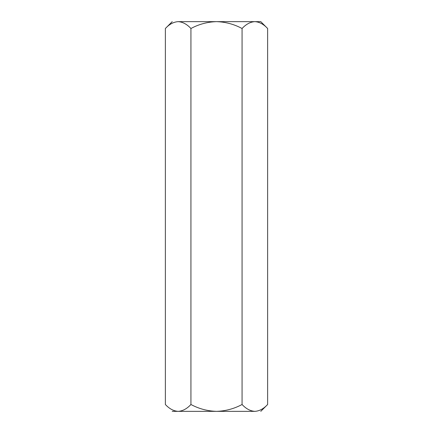 <?xml version="1.0" encoding="UTF-8"?>
<svg xmlns="http://www.w3.org/2000/svg" width="433" height="433" viewBox="0 0 433 433"><rect width="100%" height="100%" fill="white"/><g stroke="black" fill="none" stroke-linecap="round" stroke-linejoin="round"><path stroke-width="0.65" d="M254.831 21.65L254.853 21.65C259.34 21.91 263.605 24.194 267.637 28.502L260.785 21.65L267.637 28.502L267.637 404.498L267.637 28.502C263.605 24.194 259.34 21.91 254.853 21.65L254.885 21.65M165.406 404.541L165.363 404.498C169.346 408.779 173.606 411.063 178.147 411.35C182.639 411.09 186.899 408.806 190.931 404.498C198.931 408.79 207.456 411.074 216.5 411.35C225.517 411.079 234.042 408.795 242.069 404.498L242.069 28.502C234.042 24.205 225.517 21.921 216.5 21.65C207.456 21.926 198.931 24.21 190.931 28.502L190.931 404.498L190.931 28.502C186.899 24.194 182.639 21.91 178.147 21.65C173.606 21.937 169.346 24.221 165.363 28.502L165.363 404.498L165.363 28.502C169.346 24.221 173.606 21.937 178.147 21.65L178.185 21.65M178.12 411.35L177.833 411.345M254.831 411.35L254.534 411.345M242.112 404.541L242.069 404.498C246.047 408.779 250.306 411.063 254.853 411.35C259.34 411.09 263.605 408.806 267.637 404.498C263.605 408.806 259.34 411.09 254.853 411.35C262.685 411.35 262.685 411.35 254.853 411.35C250.306 411.063 246.047 408.779 242.069 404.498C234.042 408.795 225.517 411.079 216.5 411.35L254.853 411.35C262.685 411.35 262.685 411.35 254.853 411.35L216.5 411.35C207.456 411.074 198.931 408.79 190.931 404.498C186.899 408.806 182.639 411.09 178.147 411.35L216.5 411.35L178.147 411.35C173.606 411.063 169.346 408.779 165.363 404.498M178.147 21.65C170.315 21.65 170.315 21.65 178.147 21.65L254.853 21.65L178.147 21.65C170.315 21.65 170.315 21.65 178.147 21.65C182.639 21.91 186.899 24.194 190.931 28.502C198.931 24.21 207.456 21.926 216.5 21.65C225.517 21.921 234.042 24.205 242.069 28.502C246.047 24.221 250.306 21.937 254.853 21.65L260.785 21.65L254.853 21.65C250.306 21.937 246.047 24.221 242.069 28.502L242.069 404.498M172.215 411.35L178.147 411.35L172.215 411.35M267.637 404.498L260.785 411.35M165.363 28.502L172.215 21.65"/></g></svg>
